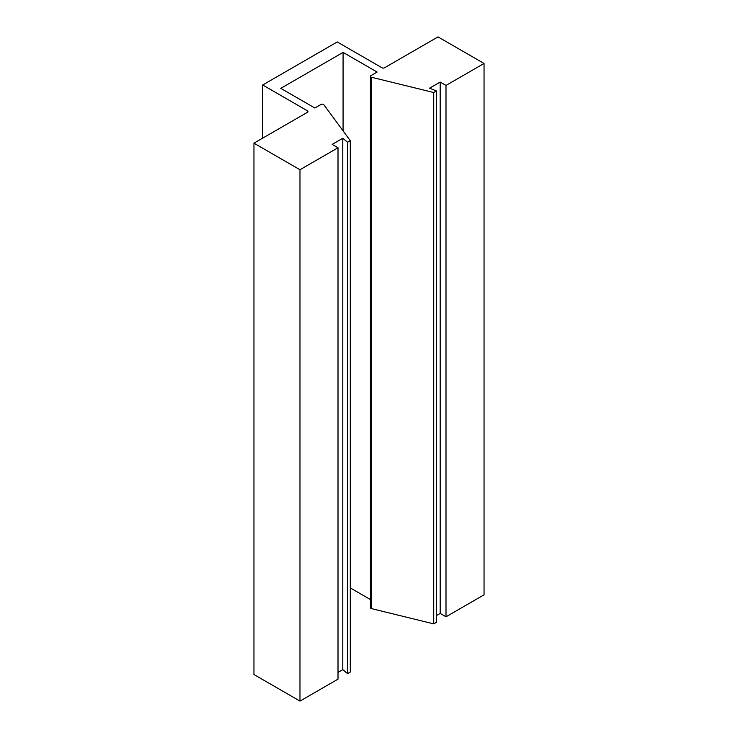 <?xml version="1.0" encoding="UTF-8"?>
<svg xmlns="http://www.w3.org/2000/svg" width="738" height="738" viewBox="0 0 738 738"><rect width="100%" height="100%" fill="white"/><g stroke="black" fill="none" stroke-linecap="round" stroke-linejoin="round"><path stroke-width="1.11" d="M343.078 52.398L377.127 72.056L370.937 75.627A1.734 1.006 0 0 0 370.43 76.337A1.734 1.006 0 0 0 371.491 77.259L433.732 92.518L436.435 90.958L429.571 88.182L440.171 82.066L446.001 85.433L484.045 63.468L438.021 36.9L384.489 67.804A1.734 1.006 180 0 1 382.035 67.804L337.248 41.946L262.7 84.99L307.488 110.848A1.734 1.006 180 0 1 307.995 111.558A1.734 1.006 180 0 1 307.488 112.268L253.955 143.172L299.979 169.74L338.013 147.775L332.183 144.408L342.783 138.292L347.589 142.249L350.282 140.69L323.871 104.759A1.734 1.006 0 0 0 323.493 104.436A1.734 1.006 0 0 0 321.039 104.436L314.849 108.016L280.8 88.357L343.078 52.398L343.078 130.884M253.955 143.172L253.955 674.532L299.979 701.1L338.013 679.135L338.013 147.775M299.979 169.74L299.979 701.1M338.013 672.41L342.783 669.652L347.589 673.61L350.282 672.05L350.282 140.69M342.783 138.292L342.783 669.652M347.589 142.249L347.589 673.61M350.282 587.918L370.43 599.551M370.43 76.337L370.43 607.697A1.734 1.006 0 0 0 371.491 608.619L433.732 623.878L436.435 622.318L436.435 90.958M433.732 92.518L433.732 623.878M436.435 615.584L440.171 613.426L446.001 616.793L484.045 594.828L484.045 63.468M440.171 82.066L440.171 613.426M446.001 85.433L446.001 616.793M262.7 84.99L262.7 138.126M307.488 110.848L307.488 112.268M371.491 77.259L371.491 608.619"/></g></svg>
